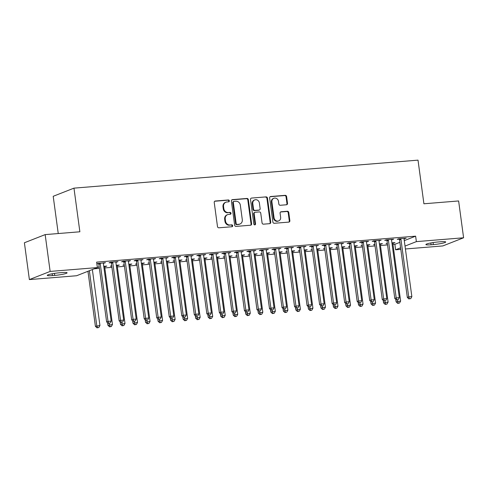 <?xml version="1.0" encoding="UTF-8"?>
<svg xmlns="http://www.w3.org/2000/svg" width="488" height="488" viewBox="0 0 488 488"><rect width="100%" height="100%" fill="white"/><g stroke="black" fill="none" stroke-linecap="round" stroke-linejoin="round"><path stroke-width="0.73" d="M229.336 200.83A0.952 0.854 68.6 0 0 228.347 199.964L215.281 201.025A1.36 1.226 68.6 0 0 214.232 202.465L217.489 226.56A1.36 1.226 68.6 0 0 218.899 227.798L231.965 226.731A0.952 0.854 68.6 0 0 232.697 225.724A0.952 0.854 68.6 0 0 231.709 224.858L230.019 224.999A4.349 3.916 68.6 0 1 225.505 221.034L225.236 219.027A4.349 3.916 68.6 0 1 227.579 214.653A4.349 3.916 68.6 0 1 228.591 214.421L230.281 214.287A0.952 0.854 68.6 0 0 231.013 213.274A0.952 0.854 68.6 0 0 230.031 212.408L228.335 212.548A4.349 3.916 68.6 0 1 223.821 208.583L223.553 206.576A4.349 3.916 68.6 0 1 225.895 202.209A4.349 3.916 68.6 0 1 226.908 201.971L228.597 201.837A0.952 0.854 68.6 0 0 229.336 200.83M228.512 201.843A0.952 0.854 68.6 0 0 227.786 200.184L214.72 201.245A1.36 1.226 68.6 0 0 214.696 201.245M231.879 226.737A0.952 0.854 68.6 0 0 231.153 225.078L230.019 224.999M230.196 214.293A0.952 0.854 68.6 0 0 229.47 212.628L228.335 212.548M286.468 204.771A1.36 1.226 68.6 0 0 287.517 203.331L286.602 196.572A1.36 1.226 68.6 0 0 285.193 195.334L270.681 196.518A1.36 1.226 68.6 0 0 269.632 197.957L272.89 222.046A1.36 1.226 68.6 0 0 274.299 223.284L288.811 222.107A1.36 1.226 68.6 0 0 289.86 220.667L288.756 212.5A1.36 1.226 68.6 0 0 287.347 211.261L281.137 211.768A1.36 1.226 68.6 0 0 280.088 213.207L280.637 217.258A3.636 3.276 68.6 0 1 278.672 220.911A3.636 3.276 68.6 0 1 274.055 217.794L271.914 201.928A3.636 3.276 68.6 0 1 273.872 198.28A3.636 3.276 68.6 0 1 278.489 201.398L278.849 204.039A1.36 1.226 68.6 0 0 280.258 205.277L286.468 204.771M404.284 240.621L415.63 236.168L96.636 262.129L97.374 267.583L76.61 275.738L29.378 279.581L50.142 271.426L97.374 267.583M415.63 236.168L416.368 241.621L463.6 237.778L442.836 245.934L405.412 248.978M29.378 279.581L24.4 242.762L45.164 234.606L79.867 231.782L73.969 188.142L418.015 160.143L423.913 203.783L458.622 200.958L463.6 237.778M45.164 234.606L50.142 271.426M248.355 199.684A1.36 1.226 68.6 0 0 246.946 198.445L232.434 199.629A1.36 1.226 68.6 0 0 231.385 201.068L234.643 225.163A1.36 1.226 68.6 0 0 236.052 226.401L250.564 225.218A1.36 1.226 68.6 0 0 251.613 223.779L248.355 199.684L247.794 199.909A1.36 1.226 68.6 0 0 246.385 198.671L231.873 199.848A1.36 1.226 68.6 0 0 231.855 199.848L232.434 199.629M251.558 198.073L266.07 196.89A1.36 1.226 68.6 0 1 267.479 198.128L270.736 222.223A1.36 1.226 68.6 0 1 269.687 223.663L263.477 224.169A1.36 1.226 68.6 0 1 262.068 222.931L260.744 213.158A1.36 1.226 68.6 0 0 259.335 211.92L255.218 212.256A1.36 1.226 68.6 0 0 254.169 213.695L255.541 223.864A0.952 0.854 68.6 0 1 253.821 224.004L250.509 199.513A1.36 1.226 68.6 0 1 251.558 198.073L266.07 196.89M73.969 188.142L53.204 196.298L58.243 233.545M391.535 239.834L393.645 239.224L386.124 239.834L384.721 240.383L386.752 240.218M374.802 244.281L373.503 244.793L374.851 244.683M380.311 244.238L381.018 244.183L380.957 243.75M379.389 243.878L382.421 243.634L381.018 244.183M366.476 241.871L368.586 241.261L361.065 241.871L359.662 242.426L361.693 242.261M349.743 246.324L348.444 246.83L349.798 246.721M355.252 246.281L355.959 246.22L355.898 245.787M354.331 245.915L357.362 245.671L355.959 246.22M341.417 243.909L343.528 243.299L336.006 243.915L334.609 244.464L336.635 244.299M324.685 248.361L323.385 248.874L324.74 248.764M330.199 248.319L330.901 248.258L330.846 247.831M329.272 247.959L332.304 247.709L330.901 248.258M316.358 245.952L318.469 245.342L310.954 245.952L309.551 246.501L311.576 246.336M299.626 250.399L298.327 250.911L299.681 250.801M305.14 250.356L305.842 250.301L305.787 249.868M304.213 249.996L307.245 249.746L305.842 250.301M291.299 247.989L293.41 247.379L285.895 247.989L284.492 248.544L286.517 248.38M274.567 252.442L273.268 252.949L274.622 252.839M280.082 252.4L280.783 252.339L280.728 251.906M279.154 252.034L282.186 251.79L280.783 252.339M266.247 250.027L268.351 249.417L260.836 250.033L259.433 250.582L261.458 250.417M249.508 254.48L248.209 254.992L249.563 254.882M255.023 254.437L255.724 254.376L255.669 253.949M254.096 254.077L257.127 253.827L255.724 254.376M241.188 252.07L243.292 251.46L235.777 252.07L234.374 252.619L236.399 252.455M224.45 256.517L223.15 257.03L224.504 256.92M229.964 256.474L230.671 256.42L230.611 255.986M229.037 256.115L232.068 255.864L230.671 256.42M216.129 254.108L218.234 253.498L210.718 254.108L209.315 254.663L211.341 254.498M199.391 258.561L198.091 259.067L199.446 258.957M204.905 258.518L205.613 258.457L205.552 258.024M203.984 258.152L207.016 257.908L205.613 258.457M191.07 256.145L193.175 255.535L185.66 256.151L184.257 256.7L186.288 256.536M174.332 260.598L173.033 261.111L174.387 261.001M179.846 260.555L180.554 260.494L180.493 260.067M178.925 260.195L181.957 259.945L180.554 260.494M166.011 258.183L168.122 257.579L160.601 258.189L159.198 258.738L161.229 258.573M149.273 262.635L147.974 263.148L149.328 263.038M154.787 262.593L155.495 262.538L155.434 262.105M153.866 262.233L156.898 261.983L155.495 262.538M140.953 260.226L143.063 259.616L135.542 260.226L134.139 260.781L136.17 260.616M124.22 264.679L122.921 265.185L124.269 265.075M129.729 264.63L130.436 264.575L130.375 264.142M128.808 264.27L131.839 264.026L130.436 264.575M115.894 262.263L118.004 261.653L110.483 262.269L109.08 262.819L111.112 262.654M99.162 266.716L97.862 267.229L99.216 267.119M104.67 266.674L105.377 266.613L105.317 266.186M103.749 266.314L106.781 266.064L105.377 266.613M392.986 244.476L394.865 244.323L399.873 242.353M94.324 268.784L99.381 268.369M104.816 267.93L111.911 267.351M117.346 266.906L124.44 266.332M129.875 265.887L136.969 265.313M142.404 264.868L149.499 264.289M154.934 263.849L162.028 263.27M167.463 262.831L174.558 262.251M179.993 261.812L187.087 261.233M192.522 260.787L199.616 260.214M205.051 259.769L212.146 259.195M217.575 258.75L224.675 258.17M230.104 257.731L237.205 257.152M242.634 256.712L249.734 256.133M255.163 255.694L262.263 255.114M267.692 254.669L274.793 254.096M280.222 253.65L287.322 253.077M292.751 252.631L299.846 252.052M305.281 251.613L312.375 251.033M317.81 250.594L324.904 250.015M330.339 249.575L337.434 248.996M342.869 248.557L349.963 247.977M355.398 247.532L362.493 246.959M367.928 246.513L375.022 245.94M380.457 245.494L387.551 244.915M103.364 263.282L105.475 262.678L96.85 263.721M96.862 263.813L98.582 263.673M111.691 265.698L110.392 266.21L111.74 266.094M117.199 265.655L117.907 265.594L117.846 265.161M116.278 265.289L119.31 265.045L117.907 265.594M128.423 261.245L130.534 260.635L123.013 261.251L121.61 261.8L123.641 261.635M136.744 263.66L135.451 264.167L136.799 264.057M142.258 263.611L142.966 263.557L142.905 263.124M141.337 263.252L144.369 263.008L142.966 263.557M153.482 259.207L155.593 258.597L148.071 259.207L146.668 259.762L148.7 259.592M161.803 261.617L160.503 262.129L161.857 262.019M167.317 261.574L168.024 261.519L167.964 261.086M166.396 261.214L169.428 260.964L168.024 261.519M178.541 257.164L180.645 256.56L173.13 257.17L171.727 257.719L173.758 257.554M186.861 259.579L185.562 260.092L186.916 259.982M192.376 259.537L193.083 259.476L193.022 259.043M191.455 259.171L194.486 258.927L193.083 259.476M203.6 255.126L205.704 254.516L198.189 255.132L196.786 255.681L198.817 255.517M211.92 257.542L210.621 258.048L211.975 257.939M217.434 257.493L218.142 257.438L218.081 257.005M216.513 257.133L219.545 256.889L218.142 257.438M228.659 253.089L230.763 252.479L223.248 253.089L221.845 253.644L223.87 253.479M236.979 255.499L235.68 256.011L237.034 255.901M242.493 255.456L243.195 255.401L243.14 254.968M241.566 255.096L244.598 254.846L243.195 255.401M253.717 251.046L255.822 250.442L248.307 251.052L246.904 251.601L248.929 251.436M262.038 253.461L260.738 253.974L262.093 253.864M267.552 253.418L268.254 253.357L268.199 252.924M266.625 253.052L269.657 252.808L268.254 253.357M278.776 249.008L280.881 248.398L273.365 249.014L271.962 249.563L273.988 249.399M287.096 251.424L285.797 251.93L287.151 251.82M292.611 251.375L293.312 251.32L293.257 250.887M291.684 251.015L294.715 250.771L293.312 251.32M303.829 246.971L305.939 246.361L298.424 246.971L297.021 247.526L299.046 247.361M312.155 249.38L310.856 249.893L312.21 249.783M317.67 249.338L318.371 249.283L318.316 248.849M316.743 248.978L319.774 248.727L318.371 249.283M328.888 244.927L330.998 244.323L323.483 244.933L322.08 245.482L324.105 245.318M337.214 247.343L335.915 247.855L337.269 247.745M342.722 247.3L343.43 247.239L343.375 246.806M341.801 246.934L344.833 246.69L343.43 247.239M353.946 242.89L356.057 242.28L348.536 242.896L347.133 243.445L349.164 243.28M362.273 245.305L360.974 245.812L362.322 245.702M367.781 245.257L368.489 245.202L368.428 244.769M366.86 244.897L369.892 244.653L368.489 245.202M379.005 240.852L381.116 240.242L373.595 240.852L372.191 241.407L374.223 241.243M387.326 243.262L386.032 243.774L387.38 243.664M392.84 243.219L393.548 243.164L393.487 242.731M391.919 242.859L394.951 242.609L393.548 243.164M404.064 238.809L406.175 238.205L398.653 238.815L397.25 239.364L399.282 239.199M440.524 241.767A8.863 1.013 -7.7 0 1 445.715 241.993A8.863 1.013 -7.7 0 1 433.338 244.592L431.087 244.775A8.863 1.013 -7.7 0 1 425.89 244.549A8.863 1.013 -7.7 0 1 438.267 241.95L440.524 241.767M400.819 249.35L395.603 249.777L400.611 247.812M405.022 246.08L416.368 241.621M394.865 244.323L395.603 249.777M52.454 275.592A8.863 1.013 -7.7 0 1 47.263 275.366A8.863 1.013 -7.7 0 1 59.64 272.768L61.891 272.585A8.863 1.013 -7.7 0 1 67.088 272.81A8.863 1.013 -7.7 0 1 54.711 275.409L52.454 275.592L52.21 273.774M104.072 263.227L104.011 262.794M116.602 262.209L116.541 261.775M129.131 261.19L129.07 260.757M141.66 260.165L141.599 259.738M154.19 259.146L154.129 258.713M166.719 258.128L166.658 257.695M179.249 257.109L179.188 256.676M191.772 256.09L191.717 255.657M204.301 255.071L204.246 254.638M216.831 254.047L216.776 253.62M229.36 253.028L229.305 252.595M241.889 252.009L241.834 251.576M254.419 250.991L254.364 250.558M266.948 249.972L266.893 249.539M279.478 248.953L279.423 248.52M292.007 247.928L291.946 247.501M304.536 246.91L304.475 246.477M317.066 245.891L317.005 245.458M329.595 244.872L329.534 244.439M342.125 243.854L342.064 243.421M354.654 242.835L354.593 242.402M367.183 241.816L367.122 241.383M379.713 240.791L379.652 240.364M392.242 239.773L392.181 239.34M404.772 238.754L404.711 238.321M225.895 202.209L225.334 202.429A4.349 3.916 68.6 0 0 222.992 206.796L223.553 206.576M227.774 212.768A4.349 3.916 68.6 0 1 223.26 208.803L222.992 206.796M227.579 214.653L227.018 214.879A4.349 3.916 68.6 0 0 224.675 219.246L225.236 219.027M229.458 225.218A4.349 3.916 68.6 0 1 224.944 221.253L224.675 219.246M250.588 225.218A1.36 1.226 68.6 0 0 251.052 223.998L247.794 199.909M234.039 201.391A0.952 0.854 68.6 0 0 233.307 202.398L236.168 223.547A0.952 0.854 68.6 0 0 237.156 224.413L238.937 224.273A4.349 3.916 68.6 0 0 239.95 224.035A4.349 3.916 68.6 0 0 242.292 219.667L240.34 205.21A4.349 3.916 68.6 0 0 235.826 201.245L234.039 201.391M233.819 201.446L233.258 201.666A0.952 0.854 68.6 0 0 232.745 202.618L233.307 202.398M239.95 224.035L239.388 224.254A4.349 3.916 68.6 0 1 238.376 224.492L236.595 224.639A0.952 0.854 68.6 0 1 235.606 223.766L232.745 202.618M269.712 223.663A1.36 1.226 68.6 0 0 270.175 222.443L266.918 198.348A1.36 1.226 68.6 0 0 265.509 197.109M254.901 212.329L254.339 212.548A1.36 1.226 68.6 0 0 253.607 213.915L254.98 224.09L255.541 223.864M254.73 224.876A0.952 0.854 68.6 0 0 254.98 224.09M259.378 203.02A3.636 3.276 68.6 0 0 254.754 199.903A3.636 3.276 68.6 0 0 252.796 203.557L253.553 209.145A1.36 1.226 68.6 0 0 254.962 210.383L259.085 210.047A1.36 1.226 68.6 0 0 260.135 208.608L259.378 203.02M254.754 199.903L254.193 200.123A3.636 3.276 68.6 0 0 252.235 203.777L252.796 203.557M259.396 209.974L258.835 210.194A1.36 1.226 68.6 0 1 258.524 210.267L254.4 210.602A1.36 1.226 68.6 0 1 252.991 209.364L252.235 203.777M273.872 198.28L273.31 198.5A3.636 3.276 68.6 0 0 271.352 202.154L271.914 201.928M278.672 220.911L278.111 221.131A3.636 3.276 68.6 0 1 273.493 218.014L271.352 202.154M288.835 222.107A1.36 1.226 68.6 0 0 289.299 220.887L288.195 212.725A1.36 1.226 68.6 0 0 286.785 211.487L280.576 211.987A1.36 1.226 68.6 0 0 280.557 211.993M286.493 204.771A1.36 1.226 68.6 0 0 286.956 203.551L286.041 196.792A1.36 1.226 68.6 0 0 284.632 195.554L270.12 196.737A1.36 1.226 68.6 0 0 270.102 196.737L270.681 196.518M87.956 271.279L95.398 326.326L99.936 325.52L92.366 269.547M89.359 270.73L96.801 325.777L97.563 327.637L97.002 327.857L98.814 327.533L97.563 327.637M99.936 325.52L98.814 327.533M97.002 327.857L95.398 326.326M100.247 263.819L98.844 264.368L106.622 321.915L108.025 321.366L100.247 263.819A1.385 1.244 68.6 0 0 100.083 263.319L99.985 263.124M108.781 323.227L110.038 323.123L108.781 323.227L108.025 321.366L111.16 321.11L103.377 263.563A1.385 1.244 68.6 0 1 103.401 263.044L103.444 262.843M98.844 264.368A1.385 1.244 68.6 0 0 98.68 263.868L98.362 263.252M106.622 321.915L108.22 323.446M110.038 323.123L111.16 321.11M107.598 322.849L107.927 325.307L112.466 324.502L104.682 266.954A1.385 1.244 -111.4 0 1 104.707 266.436L104.755 266.228M109.147 323.373L110.093 326.618L109.532 326.838L111.343 326.515L110.093 326.618M112.466 324.502L111.343 326.515M109.532 326.838L107.927 325.307M120.127 321.83L120.457 324.288L124.995 323.477L117.212 265.929A1.385 1.244 -111.4 0 1 117.236 265.417L117.279 265.21M121.677 322.355L122.622 325.594L122.061 325.819L123.873 325.496L122.622 325.594M124.995 323.477L123.873 325.496M122.061 325.819L120.457 324.288M112.777 262.8L111.374 263.349L119.151 320.897L120.554 320.348L112.777 262.8A1.385 1.244 68.6 0 0 112.612 262.294L112.514 262.105M121.311 322.208L122.567 322.104L121.311 322.208L120.554 320.348L123.69 320.091L115.906 262.544A1.385 1.244 68.6 0 1 115.931 262.026L115.973 261.818M111.374 263.349A1.385 1.244 68.6 0 0 111.209 262.849L110.892 262.233M119.151 320.897L120.749 322.428M122.567 322.104L123.69 320.091M125.3 261.781L123.903 262.331L131.681 319.878L133.084 319.329L125.3 261.781A1.385 1.244 68.6 0 0 125.142 261.275L125.044 261.08M133.84 321.189L135.097 321.086L133.84 321.189L133.084 319.329L136.213 319.073L128.435 261.525A1.385 1.244 68.6 0 1 128.46 261.007L128.503 260.799M123.903 262.331A1.385 1.244 68.6 0 0 123.738 261.83L123.421 261.214M131.681 319.878L133.279 321.409M135.097 321.086L136.213 319.073M132.657 320.811L132.986 323.263L137.524 322.458L129.741 264.911A1.385 1.244 -111.4 0 1 129.765 264.398L129.808 264.191M134.206 321.336L135.152 324.575L134.59 324.795L136.402 324.477L135.152 324.575M137.524 322.458L136.402 324.477M134.59 324.795L132.986 323.263M145.186 319.793L145.516 322.245L150.054 321.44L142.27 263.892A1.385 1.244 -111.4 0 1 142.295 263.374L142.337 263.172M146.736 320.311L147.681 323.556L147.12 323.776L148.931 323.452L147.681 323.556M150.054 321.44L148.931 323.452M147.12 323.776L145.516 322.245M137.829 260.757L136.427 261.312L144.21 318.859L145.613 318.304L137.829 260.757A1.385 1.244 68.6 0 0 137.671 260.256L137.573 260.061M146.369 320.171L147.626 320.067L146.369 320.171L145.613 318.304L148.742 318.054L140.965 260.507A1.385 1.244 68.6 0 1 140.983 259.988L141.032 259.781M136.427 261.312A1.385 1.244 68.6 0 0 136.268 260.805L135.951 260.195M144.21 318.859L145.808 320.39M147.626 320.067L148.742 318.054M150.359 259.738L148.956 260.293L156.739 317.84L158.142 317.285L150.359 259.738A1.385 1.244 68.6 0 0 150.2 259.238L150.103 259.043M158.899 319.146L160.155 319.048L158.899 319.146L158.142 317.285L161.272 317.029L153.494 259.482A1.385 1.244 68.6 0 1 153.513 258.969L153.561 258.762M148.956 260.293A1.385 1.244 68.6 0 0 148.797 259.787L148.48 259.177M156.739 317.84L158.338 319.372M160.155 319.048L161.272 317.029M157.715 318.768L158.045 321.226L162.583 320.421L154.8 262.873A1.385 1.244 -111.4 0 1 154.824 262.355L154.867 262.147M159.259 319.292L160.204 322.537L159.643 322.757L161.461 322.434L160.204 322.537M162.583 320.421L161.461 322.434M159.643 322.757L158.045 321.226M162.888 258.719L161.485 259.268L169.269 316.816L170.672 316.267L162.888 258.719A1.385 1.244 68.6 0 0 162.73 258.219L162.632 258.024M171.428 318.127L172.685 318.03L171.428 318.127L170.672 316.267L173.801 316.01L166.024 258.463A1.385 1.244 68.6 0 1 166.042 257.951L166.091 257.743M161.485 259.268A1.385 1.244 68.6 0 0 161.327 258.768L161.01 258.158M169.269 316.816L170.867 318.347M172.685 318.03L173.801 316.01M170.245 317.749L170.574 320.207L175.113 319.402L167.329 261.855A1.385 1.244 -111.4 0 1 167.353 261.336L167.396 261.129M171.788 318.274L172.734 321.519L172.172 321.738L173.99 321.415L172.734 321.519M175.113 319.402L173.99 321.415M172.172 321.738L170.574 320.207M175.418 257.701L174.015 258.25L181.798 315.797L183.201 315.248L175.418 257.701A1.385 1.244 68.6 0 0 175.259 257.2L175.161 257.005M183.958 317.108L185.214 317.005L183.958 317.108L183.201 315.248L186.331 314.992L178.553 257.444A1.385 1.244 68.6 0 1 178.571 256.926L178.62 256.725M174.015 258.25A1.385 1.244 68.6 0 0 173.856 257.749L173.539 257.133M181.798 315.797L183.396 317.328M185.214 317.005L186.331 314.992M182.774 316.73L183.104 319.189L187.642 318.383L179.859 260.836A1.385 1.244 -111.4 0 1 179.883 260.317L179.926 260.11M184.318 317.255L185.263 320.5L184.702 320.72L186.52 320.396L185.263 320.5M187.642 318.383L186.52 320.396M184.702 320.72L183.104 319.189M195.304 315.712L195.633 318.17L200.165 317.365L192.388 259.811A1.385 1.244 -111.4 0 1 192.406 259.299L192.455 259.091M196.847 316.236L197.792 319.475L197.231 319.701L199.049 319.378L197.792 319.475M200.165 317.365L199.049 319.378M197.231 319.701L195.633 318.17M207.833 314.693L208.162 317.145L212.695 316.34L204.917 258.793A1.385 1.244 -111.4 0 1 204.936 258.28L204.984 258.073M209.376 315.217L210.322 318.457L209.761 318.676L211.579 318.359L210.322 318.457M212.695 316.34L211.579 318.359M209.761 318.676L208.162 317.145M220.356 313.674L220.692 316.126L225.224 315.321L217.447 257.774A1.385 1.244 -111.4 0 1 217.465 257.255L217.514 257.054M221.906 314.193L222.851 317.438L222.29 317.657L224.108 317.334L222.851 317.438M225.224 315.321L224.108 317.334M222.29 317.657L220.692 316.126M232.886 312.649L233.221 315.108L237.754 314.303L229.976 256.755A1.385 1.244 -111.4 0 1 229.994 256.237L230.043 256.035M234.435 313.174L235.381 316.419L234.819 316.639L236.637 316.315L235.381 316.419M237.754 314.303L236.637 316.315M234.819 316.639L233.221 315.108M245.415 311.631L245.751 314.089L250.283 313.284L242.506 255.736A1.385 1.244 -111.4 0 1 242.524 255.218L242.573 255.011M246.965 312.155L247.91 315.4L247.349 315.62L249.167 315.297L247.91 315.4M250.283 313.284L249.167 315.297M247.349 315.62L245.751 314.089M257.945 310.612L258.28 313.07L262.812 312.265L255.035 254.718A1.385 1.244 -111.4 0 1 255.053 254.199L255.102 253.992M259.494 311.137L260.44 314.382L259.878 314.601L261.69 314.278L260.44 314.382M262.812 312.265L261.69 314.278M259.878 314.601L258.28 313.07M270.474 309.593L270.81 312.052L275.342 311.246L267.564 253.693A1.385 1.244 -111.4 0 1 267.583 253.18L267.631 252.973M272.023 310.118L272.969 313.363L272.408 313.583L274.219 313.259L272.969 313.363M275.342 311.246L274.219 313.259M272.408 313.583L270.81 312.052M283.003 308.575L283.339 311.033L287.871 310.222L280.094 252.674A1.385 1.244 -111.4 0 1 280.112 252.162L280.161 251.954M284.553 309.099L285.498 312.338L284.937 312.558L286.749 312.241L285.498 312.338M287.871 310.222L286.749 312.241M284.937 312.558L283.339 311.033M187.947 256.682L186.544 257.231L194.328 314.778L195.731 314.229L187.947 256.682A1.385 1.244 68.6 0 0 187.788 256.176L187.691 255.986M196.487 316.09L197.744 315.986L196.487 316.09L195.731 314.229L198.86 313.973L191.082 256.426A1.385 1.244 68.6 0 1 191.101 255.907L191.15 255.7M186.544 257.231A1.385 1.244 68.6 0 0 186.386 256.731L186.068 256.115M194.328 314.778L195.926 316.309M197.744 315.986L198.86 313.973M200.476 255.663L199.073 256.212L206.857 313.76L208.26 313.211L200.476 255.663A1.385 1.244 68.6 0 0 200.318 255.157L200.214 254.968M209.016 315.071L210.267 314.967L209.016 315.071L208.26 313.211L211.389 312.954L203.612 255.407A1.385 1.244 68.6 0 1 203.63 254.889L203.679 254.681M199.073 256.212A1.385 1.244 68.6 0 0 198.915 255.712L198.598 255.096M206.857 313.76L208.455 315.291M210.267 314.967L211.389 312.954M213.006 254.638L211.603 255.194L219.386 312.741L220.789 312.186L213.006 254.638A1.385 1.244 68.6 0 0 212.847 254.138L212.744 253.943M221.546 314.052L222.796 313.949L221.546 314.052L220.789 312.186L223.919 311.936L216.141 254.388A1.385 1.244 68.6 0 1 216.16 253.87L216.208 253.662M211.603 255.194A1.385 1.244 68.6 0 0 211.444 254.687L211.127 254.077M219.386 312.741L220.985 314.272M222.796 313.949L223.919 311.936M225.535 253.62L224.132 254.175L231.916 311.722L233.319 311.167L225.535 253.62A1.385 1.244 68.6 0 0 225.377 253.119L225.273 252.924M234.075 313.028L235.326 312.93L234.075 313.028L233.319 311.167L236.448 310.917L228.671 253.364A1.385 1.244 68.6 0 1 228.689 252.851L228.738 252.644M224.132 254.175A1.385 1.244 68.6 0 0 223.974 253.668L223.656 253.059M231.916 311.722L233.514 313.253M235.326 312.93L236.448 310.917M238.065 252.601L236.662 253.15L244.445 310.697L245.848 310.148L238.065 252.601A1.385 1.244 68.6 0 0 237.906 252.101L237.802 251.906M246.605 312.009L247.855 311.911L246.605 312.009L245.848 310.148L248.978 309.892L241.2 252.345A1.385 1.244 68.6 0 1 241.218 251.832L241.267 251.625M236.662 253.15A1.385 1.244 68.6 0 0 236.503 252.65L236.186 252.04M244.445 310.697L246.043 312.228M247.855 311.911L248.978 309.892M250.594 251.582L249.191 252.131L256.975 309.679L258.378 309.13L250.594 251.582A1.385 1.244 68.6 0 0 250.435 251.082L250.332 250.887M259.134 310.99L260.385 310.886L259.134 310.99L258.378 309.13L261.507 308.874L253.723 251.326A1.385 1.244 68.6 0 1 253.748 250.808L253.797 250.606M249.191 252.131A1.385 1.244 68.6 0 0 249.032 251.631L248.715 251.015M256.975 309.679L258.573 311.21M260.385 310.886L261.507 308.874M263.124 250.564L261.721 251.113L269.498 308.66L270.901 308.111L263.124 250.564A1.385 1.244 68.6 0 0 262.965 250.063L262.861 249.868M271.663 309.971L272.914 309.868L271.663 309.971L270.901 308.111L274.036 307.855L266.253 250.307A1.385 1.244 68.6 0 1 266.277 249.789L266.326 249.588M261.721 251.113A1.385 1.244 68.6 0 0 261.562 250.612L261.245 249.996M269.498 308.66L271.102 310.191M272.914 309.868L274.036 307.855M275.653 249.545L274.25 250.094L282.027 307.641L283.43 307.092L275.653 249.545A1.385 1.244 68.6 0 0 275.494 249.039L275.391 248.849M284.193 308.953L285.443 308.849L284.193 308.953L283.43 307.092L286.566 306.836L278.782 249.289A1.385 1.244 68.6 0 1 278.807 248.77L278.855 248.563M274.25 250.094A1.385 1.244 68.6 0 0 274.091 249.594L273.768 248.978M282.027 307.641L283.632 309.172M285.443 308.849L286.566 306.836M288.182 248.52L286.779 249.075L294.557 306.623L295.96 306.074L288.182 248.52A1.385 1.244 68.6 0 0 288.024 248.02L287.92 247.825M296.722 307.934L297.973 307.83L296.722 307.934L295.96 306.074L299.095 305.817L291.312 248.27A1.385 1.244 68.6 0 1 291.336 247.751L291.385 247.544M286.779 249.075A1.385 1.244 68.6 0 0 286.621 248.575L286.297 247.959M294.557 306.623L296.161 308.154M297.973 307.83L299.095 305.817M295.533 307.556L295.868 310.008L300.401 309.203L292.623 251.655A1.385 1.244 -111.4 0 1 292.641 251.137L292.69 250.936M297.082 308.08L298.028 311.32L297.466 311.539L299.278 311.216L298.028 311.32M300.401 309.203L299.278 311.216M297.466 311.539L295.868 310.008M300.712 247.501L299.309 248.056L307.086 305.604L308.489 305.049L300.712 247.501A1.385 1.244 68.6 0 0 300.553 247.001L300.449 246.806M309.252 306.915L310.502 306.812L309.252 306.915L308.489 305.049L311.625 304.799L303.841 247.245A1.385 1.244 68.6 0 1 303.865 246.733L303.914 246.525M299.309 248.056A1.385 1.244 68.6 0 0 299.15 247.55L298.827 246.94M307.086 305.604L308.69 307.135M310.502 306.812L311.625 304.799M308.062 306.537L308.398 308.989L312.93 308.184L305.146 250.637A1.385 1.244 -111.4 0 1 305.171 250.118L305.22 249.917M309.612 307.056L310.557 310.301L309.996 310.521L311.808 310.197L310.557 310.301M312.93 308.184L311.808 310.197M309.996 310.521L308.398 308.989M313.241 246.483L311.838 247.032L319.616 304.585L321.019 304.03L313.241 246.483A1.385 1.244 68.6 0 0 313.082 245.982L312.979 245.787M321.781 305.891L323.032 305.793L321.781 305.891L321.019 304.03L324.154 303.774L316.37 246.226A1.385 1.244 68.6 0 1 316.395 245.714L316.438 245.507M311.838 247.032A1.385 1.244 68.6 0 0 311.679 246.531L311.356 245.921M319.616 304.585L321.22 306.116M323.032 305.793L324.154 303.774M320.592 305.512L320.927 307.971L325.459 307.166L317.676 249.618A1.385 1.244 -111.4 0 1 317.7 249.1L317.749 248.892M322.141 306.037L323.087 309.282L322.525 309.502L324.337 309.178L323.087 309.282M325.459 307.166L324.337 309.178M322.525 309.502L320.927 307.971M325.77 245.464L324.368 246.013L332.145 303.56L333.548 303.011L325.77 245.464A1.385 1.244 68.6 0 0 325.612 244.964L325.508 244.769M334.31 304.872L335.561 304.768L334.31 304.872L333.548 303.011L336.683 302.755L328.9 245.208A1.385 1.244 68.6 0 1 328.924 244.689L328.967 244.488M324.368 246.013A1.385 1.244 68.6 0 0 324.209 245.513L323.886 244.903M332.145 303.56L333.749 305.091M335.561 304.768L336.683 302.755M333.121 304.494L333.45 306.952L337.989 306.147L330.205 248.599A1.385 1.244 -111.4 0 1 330.23 248.081L330.278 247.874M334.67 305.018L335.616 308.264L335.055 308.483L336.866 308.16L335.616 308.264M337.989 306.147L336.866 308.16M335.055 308.483L333.45 306.952M338.3 244.445L336.897 244.994L344.674 302.542L346.077 301.993L338.3 244.445A1.385 1.244 68.6 0 0 338.135 243.945L338.038 243.75M346.84 303.853L348.09 303.75L346.84 303.853L346.077 301.993L349.213 301.736L341.429 244.189A1.385 1.244 68.6 0 1 341.454 243.671L341.496 243.469M336.897 244.994A1.385 1.244 68.6 0 0 336.738 244.494L336.415 243.878M344.674 302.542L346.279 304.073M348.09 303.75L349.213 301.736M345.65 303.475L345.98 305.933L350.518 305.128L342.735 247.581A1.385 1.244 -111.4 0 1 342.759 247.062L342.808 246.855M347.2 304L348.145 307.245L347.584 307.464L349.396 307.141L348.145 307.245M350.518 305.128L349.396 307.141M347.584 307.464L345.98 305.933M350.829 243.427L349.426 243.976L357.204 301.523L358.607 300.974L350.829 243.427A1.385 1.244 68.6 0 0 350.665 242.92L350.567 242.731M359.363 302.834L360.62 302.731L359.363 302.834L358.607 300.974L361.742 300.718L353.959 243.17A1.385 1.244 68.6 0 1 353.983 242.652L354.026 242.444M349.426 243.976A1.385 1.244 68.6 0 0 349.262 243.475L348.944 242.859M357.204 301.523L358.802 303.054M360.62 302.731L361.742 300.718M358.18 302.456L358.509 304.915L363.048 304.103L355.264 246.556A1.385 1.244 -111.4 0 1 355.288 246.043L355.337 245.836M359.729 302.981L360.675 306.22L360.113 306.446L361.925 306.122L360.675 306.22M363.048 304.103L361.925 306.122M360.113 306.446L358.509 304.915M363.359 242.402L361.956 242.957L369.733 300.504L371.136 299.955L363.359 242.402A1.385 1.244 68.6 0 0 363.194 241.902L363.096 241.706M371.893 301.816L373.149 301.712L371.893 301.816L371.136 299.955L374.272 299.699L366.488 242.152A1.385 1.244 68.6 0 1 366.512 241.633L366.555 241.426M361.956 242.957A1.385 1.244 68.6 0 0 361.791 242.457L361.474 241.841M369.733 300.504L371.331 302.035M373.149 301.712L374.272 299.699M370.709 301.438L371.039 303.89L375.577 303.085L367.793 245.537A1.385 1.244 -111.4 0 1 367.818 245.025L367.86 244.817M372.259 301.962L373.204 305.201L372.643 305.421L374.455 305.104L373.204 305.201M375.577 303.085L374.455 305.104M372.643 305.421L371.039 303.89M375.882 241.383L374.485 241.938L382.263 299.486L383.666 298.93L375.882 241.383A1.385 1.244 68.6 0 0 375.723 240.883L375.626 240.688M384.422 300.797L385.679 300.693L384.422 300.797L383.666 298.93L386.801 298.68L379.017 241.133A1.385 1.244 68.6 0 1 379.042 240.614L379.084 240.407M374.485 241.938A1.385 1.244 68.6 0 0 374.32 241.432L374.003 240.822M382.263 299.486L383.861 301.017M385.679 300.693L386.801 298.68M383.239 300.419L383.568 302.871L388.106 302.066L380.323 244.519A1.385 1.244 -111.4 0 1 380.347 244L380.39 243.799M384.788 300.937L385.733 304.183L385.172 304.402L386.984 304.079L385.733 304.183M388.106 302.066L386.984 304.079M385.172 304.402L383.568 302.871M388.411 240.364L387.008 240.913L394.792 298.467L396.195 297.912L388.411 240.364A1.385 1.244 68.6 0 0 388.253 239.864L388.155 239.669M396.951 299.772L398.208 299.675L396.951 299.772L396.195 297.912L399.324 297.656L391.547 240.108A1.385 1.244 68.6 0 1 391.565 239.596L391.614 239.388M387.008 240.913A1.385 1.244 68.6 0 0 386.85 240.413L386.533 239.803M394.792 298.467L396.39 299.998M398.208 299.675L399.324 297.656M395.768 299.394L396.097 301.852L400.636 301.047L392.852 243.5A1.385 1.244 -111.4 0 1 392.877 242.981L392.919 242.774M397.317 299.919L398.263 303.164L397.702 303.384L399.513 303.06L398.263 303.164M400.636 301.047L399.513 303.06M397.702 303.384L396.097 301.852M400.941 239.346L399.538 239.895L407.321 297.442L408.724 296.893L400.941 239.346A1.385 1.244 68.6 0 0 400.782 238.846L400.685 238.65M409.481 298.754L410.737 298.656L409.481 298.754L408.724 296.893L411.854 296.637L404.076 239.089A1.385 1.244 68.6 0 1 404.095 238.577L404.143 238.37M399.538 239.895A1.385 1.244 68.6 0 0 399.379 239.394L399.062 238.784M407.321 297.442L408.92 298.973M410.737 298.656L411.854 296.637M227.786 200.184L228.347 199.964M231.153 225.078L231.709 224.858M229.47 212.628L230.031 212.408M223.26 208.803L223.821 208.583M224.944 221.253L225.505 221.034M214.72 201.245L215.281 201.025M251.052 223.998L251.613 223.779M246.385 198.671L246.946 198.445M235.606 223.766L236.168 223.547M236.595 224.639L237.156 224.413M238.376 224.492L238.937 224.273M266.918 198.348L267.479 198.128M270.175 222.443L270.736 222.223M253.607 213.915L254.169 213.695M252.991 209.364L253.553 209.145M254.4 210.602L254.962 210.383M258.524 210.267L259.085 210.047M273.493 218.014L274.055 217.794M280.576 211.987L281.137 211.768M286.785 211.487L287.347 211.261M288.195 212.725L288.756 212.5M289.299 220.887L289.86 220.667M284.632 195.554L285.193 195.334M286.041 196.792L286.602 196.572M286.956 203.551L287.517 203.331M54.711 275.409L54.436 273.39M433.338 244.592L433.07 242.573M431.087 244.775L430.837 242.957M100.083 263.319L98.68 263.868M112.612 262.294L111.209 262.849M125.142 261.275L123.738 261.83M137.671 260.256L136.268 260.805M150.2 259.238L148.797 259.787M162.73 258.219L161.327 258.768M175.259 257.2L173.856 257.749M187.788 256.176L186.386 256.731M200.318 255.157L198.915 255.712M212.847 254.138L211.444 254.687M225.377 253.119L223.974 253.668M237.906 252.101L236.503 252.65M250.435 251.082L249.032 251.631M262.965 250.063L261.562 250.612M275.494 249.039L274.091 249.594M288.024 248.02L286.621 248.575M300.553 247.001L299.15 247.55M313.082 245.982L311.679 246.531M325.612 244.964L324.209 245.513M338.135 243.945L336.738 244.494M350.665 242.92L349.262 243.475M363.194 241.902L361.791 242.457M375.723 240.883L374.32 241.432M388.253 239.864L386.85 240.413M400.782 238.846L399.379 239.394"/></g></svg>
